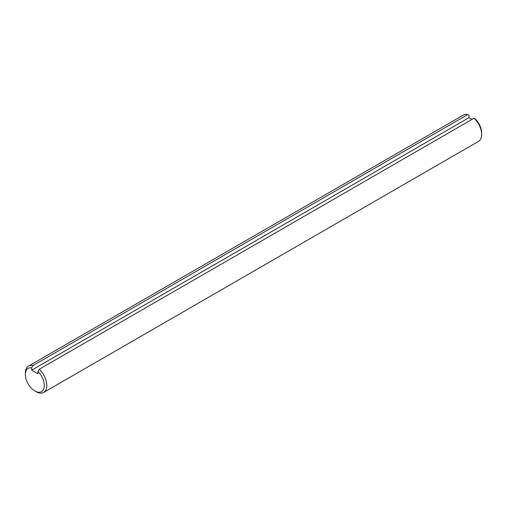 <?xml version="1.0" encoding="UTF-8"?>
<svg xmlns="http://www.w3.org/2000/svg" width="507" height="507" viewBox="0 0 507 507"><rect width="100%" height="100%" fill="white"/><g stroke="black" fill="none" stroke-linecap="round" stroke-linejoin="round"><path stroke-width="0.76" d="M37.987 371.511L37.987 373.805L31.668 370.161L31.668 367.867A13.404 7.738 -120 0 0 25.35 374.534A13.404 7.738 -120 0 0 34.831 390.954A13.404 7.738 -120 0 0 44.312 385.485A13.404 7.738 -120 0 0 37.987 371.511L39.254 369.248L474.064 118.213L475.332 119.018A13.404 7.738 -120 0 1 481.65 132.986L481.65 134.444A15.197 8.771 -120 0 0 474.064 118.213M34.831 390.954L36.092 391.683A15.197 8.771 -120 0 0 43.691 392.437A15.197 8.771 -120 0 0 46.84 385.485A15.197 8.771 -120 0 0 39.254 369.248M31.668 367.867L32.936 365.598A15.197 8.771 -120 0 0 28.5 366.124A15.197 8.771 -120 0 0 25.35 373.076L25.35 374.534M31.668 370.161L469.013 117.662L469.013 115.368L467.746 114.563A15.197 8.771 -120 0 0 463.309 115.083L28.5 366.124M467.746 114.563L32.936 365.598M43.691 392.437L478.5 141.402A15.197 8.771 -120 0 0 481.65 134.444M472.011 119.399L469.013 117.662"/></g></svg>
